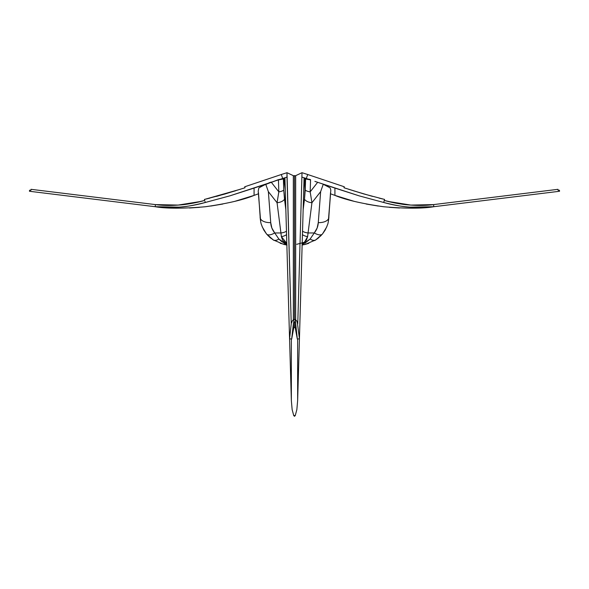 <?xml version="1.0" encoding="UTF-8"?>
<svg xmlns="http://www.w3.org/2000/svg" width="589" height="589" viewBox="0 0 589 589"><rect width="100%" height="100%" fill="white"/><g stroke="black" fill="none" stroke-linecap="round" stroke-linejoin="round"><path stroke-width="0.88" d="M317.707 182.31L359.165 195.857L383.748 202.491C400.203 207.129 416.894 208.535 433.813 206.71C422.939 208.639 406.248 208.653 383.733 206.761C361.712 203.595 345.441 199.804 334.92 195.386L330.554 193.803L334.92 195.386L334.92 188.082L314.872 181.36L317.67 182.295L310.175 191.859L311.934 202.741L320.644 191.631L318.274 222.613A10.602 5.691 3.1 0 0 328.861 217.54A10.602 5.691 -176.9 0 0 328.846 216.921L330.51 192.691M295.082 322.109L295.545 323.111L295.545 328.132L294.5 327.3L294.5 321.874L295.082 322.109M295.236 175.839L294.5 175.596L295.236 175.839M294.5 319.4L294.5 175.596L294.5 319.4L296.679 320.791L297.386 322.838L296.679 320.791L295.266 319.555L297.32 339.036L295.545 328.132L294.5 327.3L293.455 328.132L293.455 323.111L294.5 321.874L294.5 327.3L293.455 328.132L291.68 339.036L289.567 338.808L291.68 339.036L293.455 323.111L293.963 322.08L295.266 322.33L295.266 319.555L293.734 319.555L294.5 319.4M292.321 320.791L293.734 319.555L293.734 322.33L293.734 319.555L292.321 320.791L291.614 322.838L292.321 320.791M293.764 175.839L294.5 175.596L293.764 175.839M383.991 201.46L383.748 202.491C394.814 205.252 403.104 206.768 408.611 207.056C417.984 207.821 426.384 207.711 433.813 206.71L558.239 191.425L433.813 206.71L433.556 204.604C416.909 206.393 400.476 205.001 384.249 200.429L383.991 201.46L384.256 200.437C395.064 203.139 403.222 204.641 408.729 204.935C418.013 205.701 426.289 205.59 433.556 204.604L433.813 206.71L409.62 207.144L420.428 207.564M433.556 204.604L557.982 189.319L558.114 190.372L559.417 190.21L558.114 190.372L557.982 189.319L433.556 204.604L410.857 205.082L388.372 201.482M204.766 199.347L204.39 199.435L204.744 200.437C193.936 203.139 185.778 204.641 180.271 204.935C170.987 205.701 162.711 205.59 155.444 204.604L31.018 189.319L30.886 190.372L29.583 190.21L29.45 191.263L155.187 206.71L155.444 204.604C172.091 206.393 188.524 205.001 204.751 200.429L204.398 199.435L224.836 194.039L245.039 187.751L244.693 186.787L281.277 174.521L282.713 178.482L278.516 179.888L284.951 178.666L283.397 178.673L283.758 190.063L285.842 209.655L284.509 199.222A7.952 4.248 172.7 0 1 277.066 202.741L278.825 191.859L271.33 182.295L274.128 181.36L254.08 188.082L254.08 195.386L258.446 193.803L254.08 195.386L254.08 188.082L229.835 195.857L205.252 202.491C188.797 207.129 172.106 208.535 155.187 206.71L155.444 204.604L31.018 189.319L30.886 190.372L29.583 190.21L29.45 191.263L155.187 206.71C166.061 208.639 182.752 208.653 205.267 206.761C227.288 203.595 243.559 199.804 254.08 195.386L235.055 201.269M179.004 207.144L179.38 207.144L179.004 207.144M304.049 178.666L310.484 179.888L301.995 177.112L306.287 178.482L307.723 174.521L302.01 172.695L297.762 323.825L302.01 172.695L295.671 175.669L302.01 172.695L307.723 174.521L306.287 178.482L310.484 179.888L309.277 179.225L310.484 179.888L305.161 178.666L303.725 189.872L305.161 178.666L304.049 178.666M299.433 338.808L304.071 177.9L297.644 400.586L297.644 338.999L297.644 400.586L299.433 338.808L297.32 339.036L299.433 338.808L297.386 322.838L299.433 338.808M323.243 184.276L330.134 187.862L323.243 184.276L320.644 191.631L323.243 184.276M306.979 174.27L315.395 177.09M394.733 202.896L384.249 200.429L384.602 199.435L364.164 194.039L343.961 187.751L344.307 186.787L336.525 184.173M295.671 319.768L295.671 175.669L295.671 319.768M293.808 327.536L291.68 339.036L293.455 323.111L293.455 328.132M295.545 328.132L295.545 323.111L297.32 339.036L295.192 327.536M346.354 188.524L343.961 187.751L344.307 186.787L308.261 174.697M396.095 203.153L408.722 204.935M558.239 191.425L559.55 191.263L559.417 190.21L559.55 191.263L558.239 191.425M383.748 202.491L359.165 195.857L334.92 188.082L334.92 195.386L353.945 201.269M366.189 204.037L378.315 206.069M389.425 207.335L399.526 208.005M415.893 208.094L433.813 206.71C422.931 208.639 406.241 208.653 383.733 206.761C361.72 203.595 345.448 199.804 334.92 195.386C345.441 199.804 361.712 203.595 383.733 206.761C406.248 208.653 422.939 208.639 433.813 206.71L422.976 207.519M353.282 190.733L372.557 196.402M379.125 198.118L382.666 198.979M343.961 187.751L345.736 188.325M348.305 189.157L364.164 194.039L384.602 199.435L384.242 200.429M344.307 186.787L327.374 181.11M307.046 174.292L307.723 174.521M336.415 184.143L338.542 184.858M295.266 415.554L296.856 409.613L297.644 400.586L296.856 409.613L295.266 415.554L293.734 415.554L294.5 416.305L295.266 415.554M292.144 409.613L293.734 415.554L292.144 409.613L291.356 400.586L289.567 338.808L291.356 400.586L292.144 409.613M291.356 338.999L291.356 400.586L291.356 338.999M305.242 190.063L305.603 178.673L304.491 199.222L305.242 190.063A7.952 2.761 1.8 0 0 310.175 191.859L310.565 179.638L309.277 179.225L310.565 179.638L310.175 191.859A7.952 2.761 -178.2 0 1 305.242 190.063M303.158 209.655L304.491 199.222L303.158 209.655M330.812 190.137L328.294 221.854M330.819 190.166L330.134 187.862M320.644 191.631L311.934 202.741L308.069 232.957L314.276 232.957L317.14 228.009L318.274 222.613L320.644 191.631M306.398 240.165L307.627 236.609L306.398 240.165L303.821 242.639L306.398 240.165M282.602 240.165L285.179 242.639L282.602 240.165L281.373 236.609L282.602 240.165M307.487 243.736L308.791 243.294M308.82 243.279L301.98 245.061L306.714 243.979M315.689 239.937L315.733 239.907C314.312 240.798 314.312 240.798 315.733 239.907C314.312 240.798 314.312 240.798 315.733 239.907A10.602 5.662 -122 0 1 310.123 239.038L314.276 232.957L308.069 232.957L307.627 236.609A7.952 5.294 -167.2 0 1 302.437 234.621A7.952 5.294 12.8 0 0 307.627 236.609L308.069 232.957A7.952 4.248 -172.7 0 1 302.532 231.234A7.952 4.248 7.3 0 0 308.069 232.957L311.934 202.741A7.952 4.248 -172.7 0 1 304.491 199.222A7.952 4.248 7.3 0 0 311.934 202.741L310.175 191.859L317.67 182.295M315.571 240.01L314.666 240.577L315.579 240.01M327.05 226.08L325.113 230.181L322.47 233.995L318.045 238.302M317.029 239.046L322.536 233.907A10.602 4.683 -140.6 0 1 322.47 234.002A10.602 4.683 -140.6 0 1 314.276 232.957L310.123 239.038L302.304 244.501M304.866 243.242L310.123 239.038A10.602 5.662 58 0 0 315.733 239.907L322.47 233.995L326.696 226.979C327.661 223.68 327.933 225.587 328.868 217.488M286.696 244.501L278.877 239.038L281.49 241.424L286.696 244.501M266.464 233.907A10.602 4.683 -39.4 0 0 266.53 234.002A10.602 4.683 -39.4 0 0 274.724 232.957A10.602 4.683 140.6 0 1 266.53 234.002A10.602 4.683 140.6 0 1 266.464 233.907L273.267 239.907C274.688 240.798 274.688 240.798 273.267 239.907C274.688 240.798 274.688 240.798 273.267 239.907A10.602 5.662 -58 0 0 278.877 239.038L274.724 232.957C272.236 229.835 270.903 226.39 270.726 222.613L268.356 191.631L277.066 202.741L268.356 191.631L270.726 222.613L268.356 191.631L265.757 184.276L271.33 182.295L263.416 185.321L258.865 187.862L265.757 184.276L268.356 191.631L270.726 222.613A10.602 5.691 176.9 0 1 260.139 217.54A10.602 5.691 -3.1 0 0 270.726 222.613L271.86 228.009L274.724 232.957L280.931 232.957L281.373 236.609A7.952 5.294 -12.8 0 0 286.563 234.621A7.952 5.294 167.2 0 1 281.373 236.609L280.931 232.957L274.724 232.957L278.877 239.038A10.602 5.662 122 0 1 273.267 239.907L273.318 239.944M281.373 236.609L286.814 243.36L285.179 242.639M303.821 242.639L302.186 243.367M321.115 235.534L316.219 239.598M308.548 243.382L305.205 244.398M305.19 244.398L315.733 239.907M328.861 217.54A10.602 5.691 -176.9 0 1 318.274 222.613C318.097 226.39 316.764 229.835 314.276 232.957A10.602 4.683 39.4 0 0 322.47 234.002A10.602 4.683 39.4 0 0 322.536 233.907M296.723 244.31L304.469 242.226L307.627 236.609M280.739 174.697L286.99 172.695L293.329 175.669L286.99 172.695L291.238 323.825L287.005 177.112L282.713 178.482L286.983 177.098L286.99 172.695L281.277 174.521L281.954 174.292L281.277 174.521L282.713 178.482L229.835 195.857L205.259 202.491C194.186 205.252 185.896 206.768 180.389 207.056C171.016 207.821 162.616 207.711 155.187 206.71L155.209 206.717C166.061 208.639 182.752 208.653 205.267 206.761C227.288 203.595 243.559 199.804 254.08 195.386M284.929 177.9L289.567 338.808L291.356 322.794L289.567 338.808L284.929 177.9M271.293 182.31L278.435 179.638L278.825 191.859L271.161 182.075L268.849 182.87L271.33 182.295M252.475 184.173L261.626 181.11M293.329 175.669L293.329 319.768L293.329 175.669M204.751 200.429L194.429 202.859M192.89 203.161L180.278 204.935M205.009 201.46L205.252 202.491M222.811 204.037L210.685 206.069M199.575 207.335L189.474 208.005M173.107 208.094L166.024 207.519M155.187 206.71L179.373 207.144L168.572 207.564M155.467 204.611L178.15 205.075L200.628 201.482M243.264 188.325L242.646 188.524M235.718 190.733L216.443 196.402M209.875 198.118L206.334 198.979M240.695 189.157L204.81 199.34M245.039 187.751L244.693 186.787M250.458 184.858L252.585 184.143M273.605 177.09L281.277 174.521M285.275 189.872L283.839 178.666L285.275 189.872M258.865 187.862L258.21 191.175L260.706 221.854M280.931 232.957L277.066 202.741L280.931 232.957A7.952 4.248 -7.3 0 0 286.468 231.234A7.952 4.248 172.7 0 1 280.931 232.957M280.217 243.294L287.02 245.061L280.173 243.279M258.49 192.691L260.154 216.921A10.602 5.691 176.9 0 0 260.139 217.54M270.955 238.302L269.519 237.102M274.099 240.43L273.429 240.01M272.781 239.598L267.885 235.534M284.134 243.235L286.666 244.487M261.95 226.08L263.887 230.181L266.53 233.995L273.267 239.907L283.81 244.398L286.71 245.009M294.5 267.634L294.5 215.802M277.066 202.741A7.952 4.248 -7.3 0 0 284.509 199.222L283.758 190.063A7.952 2.761 178.2 0 1 278.825 191.859L277.066 202.741M281.468 179.012L278.435 179.638L278.825 191.859A7.952 2.761 -1.8 0 0 283.758 190.063L283.397 178.673L281.468 179.012M329.295 210.221L330.554 193.803M303.313 244.825L302.93 244.899M304.086 244.663L304.977 244.45M260.132 217.488C261.067 225.587 261.339 223.68 262.304 226.979L266.53 233.995L270.292 237.772M284.023 244.45L284.914 244.663M285.687 244.825L286.07 244.899"/></g></svg>
